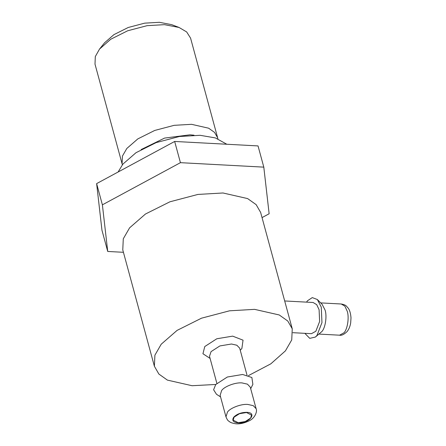 <?xml version="1.0" encoding="UTF-8"?>
<svg xmlns="http://www.w3.org/2000/svg" width="446" height="446" viewBox="0 0 446 446"><rect width="100%" height="100%" fill="white"/><g stroke="black" fill="none" stroke-linecap="round" stroke-linejoin="round"><path stroke-width="0.67" d="M215.78 384.463L192.053 385.718L167.401 380.109L158.876 374.055L154.388 366.266L154.907 355.172L161.223 344.206L177.09 330.386L201.52 318.182L229.534 310.812L254.588 309.357L279.246 314.965L287.77 321.014L292.253 328.808L291.74 339.902L285.423 350.863L270.828 363.83L248.511 375.571M284.687 300.966L313.092 302.488L316.721 304.663L319.096 309.736L319.626 321.505L315.84 331.267L311.42 333.686L292.838 332.688M304.847 333.329L309.753 338.352L315.361 337.07L321.817 331.59C325.363 328.044 327.152 316.208 325.073 310.059L322.123 304.328L317.374 299.539L312.295 297.599L307.539 300.727L306.519 302.137M315.361 337.07L316.972 335.448L321.962 322.586L321.259 307.088L317.374 299.539M154.388 366.266L122.773 249.888L123.286 238.794L129.602 227.834L145.474 214.013L169.898 201.809L197.918 194.434L222.972 192.979L247.625 198.587L256.149 204.642L260.637 212.43L292.253 328.808M246.532 412.528L251.555 415.12L250.641 418.064L245.272 421.531L238.192 422.708L233.174 420.115L234.083 417.177L239.457 413.704L246.532 412.528M225.983 416.893L220.134 395.368L221.629 390.545C224.399 386.387 235.627 382.194 242.044 382.924L247.435 384.151L250.278 387.178L256.127 408.703L253.283 405.676L247.892 404.45C241.476 403.714 230.248 407.906 227.471 412.071L225.983 416.893C227.02 419.352 227.912 420.74 228.647 421.052C229.919 421.899 230.136 422.758 235.259 423.7C239.251 424.28 243.867 423.332 249.108 420.846C255.407 417.98 257.42 410.961 256.127 408.703M220.547 396.895L216.472 394.264L213.606 389.754L215.741 384.513L227.349 377.015L242.635 374.473L251.879 377.522L252.876 384.374L250.691 388.706M118.095 172.017L122.895 164.111L136.019 152.688L156.212 142.597L179.37 136.504L200.081 135.3L215.362 137.909L226.824 144.248M123.425 252.297L107.726 251.46L101.961 230.242L96.626 183.613L174.665 141.454L258.039 145.92L263.803 167.138L269.139 213.768L262.042 217.598M107.726 251.46L102.39 204.831L180.429 162.673L263.803 167.138M180.429 162.673L174.665 141.454M102.39 204.831L96.626 183.613M179.058 27.462L171.732 24.675L159.389 22.3L144.688 23.153L128.253 27.479L113.92 34.637L104.609 42.749L99.53 49.071L110.736 39.242L127.673 30.78L147.096 25.667L164.468 24.658L179.058 27.462L186.662 31.939L190.581 38.144L217.659 137.803L214.548 132.401L208.639 128.203L191.546 124.317L174.174 125.326L154.751 130.438L137.814 138.901L126.809 148.485L122.433 156.083L122.076 163.777L122.388 164.752M122.076 163.777L94.998 64.112L95.31 56.558L99.53 49.071M217.888 138.806L217.659 137.803M141.137 149.561L164.568 138.087L189.957 134.82L194.027 135.194M209.497 356.309L211.053 351.632L219.867 345.94L231.468 344.011L236.859 345.237L239.675 348.159M240.243 350.244L241.871 348.532L243.042 340.175L232.661 336.133L216.812 338.77L204.775 346.542L202.941 353.739L210.099 358.433M343.989 332.777L339.573 335.191C341.547 335.687 344.056 334.483 347.1 331.573C348.872 329.382 350.065 326.511 350.673 322.965L351.002 317.87C350.628 313.103 349.608 309.753 347.936 307.812C346.18 306.112 346.358 304.947 341.246 303.999L344.875 306.173L347.244 311.247C349.324 317.396 347.534 329.232 343.989 332.777M246.699 412.327C258.039 412.628 248.896 423.8 238.03 422.914C233.113 422.301 231.686 420.377 233.754 417.155C236.915 413.994 241.23 412.383 246.699 412.327M216.851 383.298L209.559 356.454M247 375.108L239.708 348.265M320.702 302.895L341.246 303.999M319.035 334.093L339.573 335.191"/></g></svg>
